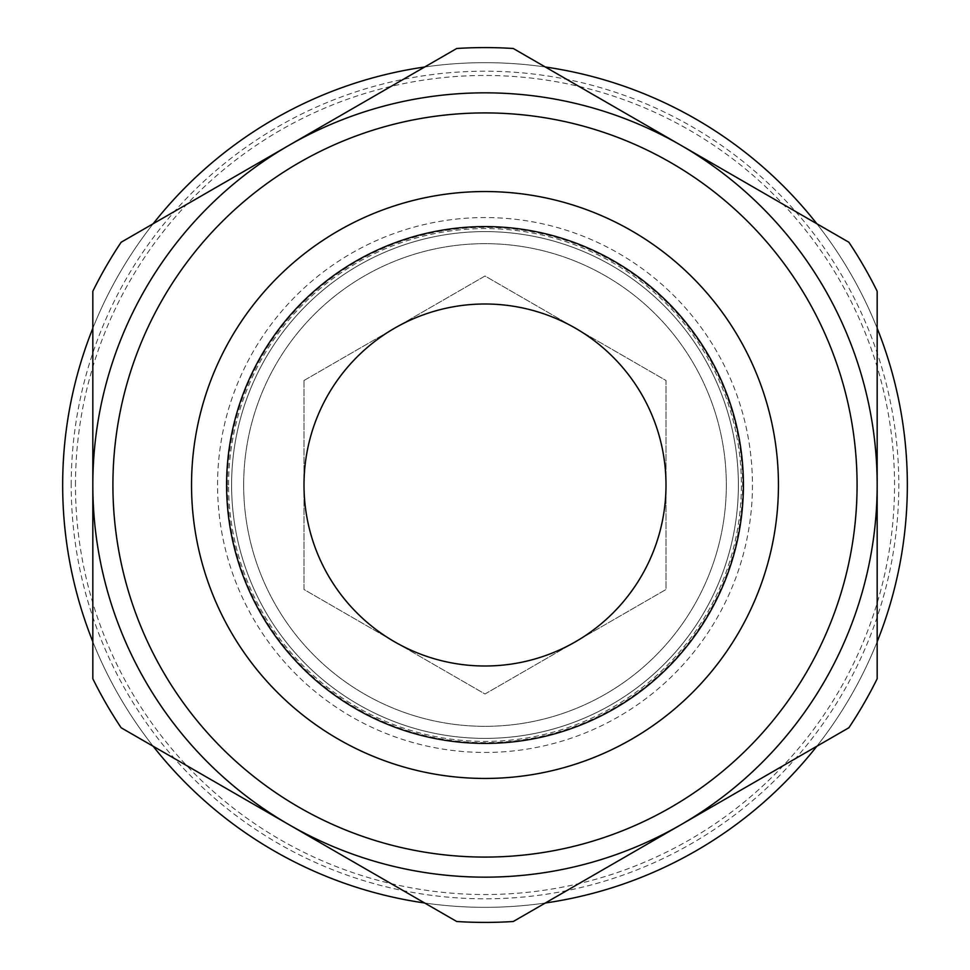 <?xml version="1.0" encoding="UTF-8"?>
<svg xmlns="http://www.w3.org/2000/svg" width="970" height="970" viewBox="0 0 970 970"><rect width="100%" height="100%" fill="white"/><g stroke="black" fill="none" stroke-linecap="round" stroke-linejoin="round"><path stroke-width="0.73" stroke-dasharray="4.85 3.64" d="M92.829 328.248L92.829 291.255A437.421 437.421 0 0 1 121.129 242.245L153.163 223.755A422.338 422.338 0 0 0 92.829 328.248L92.829 678.745A437.421 437.421 0 0 0 121.129 727.755L153.163 746.245A422.338 422.338 0 0 1 92.829 641.752M424.666 67.003A422.338 422.338 0 0 1 545.334 67.003L513.288 48.5A437.421 437.421 0 0 0 456.712 48.5L153.163 223.755M816.837 223.755L848.871 242.245A437.421 437.421 0 0 1 877.171 291.255L877.171 328.248A422.338 422.338 0 0 0 816.837 223.755L545.334 67.003M877.171 641.752L877.171 678.745A437.421 437.421 0 0 1 848.871 727.755L816.837 746.245A422.338 422.338 0 0 0 877.171 641.752L877.171 328.248M545.334 902.997L513.288 921.5A437.421 437.421 0 0 1 456.712 921.5L424.666 902.997A422.338 422.338 0 0 0 545.334 902.997L816.837 746.245M681.086 145.379A392.171 392.171 0 0 1 681.086 824.621A392.171 392.171 0 0 1 92.829 485A392.171 392.171 0 0 1 681.086 145.379M153.163 746.245L424.666 902.997M243.664 485A241.336 241.336 0 0 1 605.668 276.001A241.336 241.336 0 0 1 605.668 693.999A241.336 241.336 0 0 1 243.664 485A241.336 241.336 0 0 1 605.668 276.001A241.336 241.336 0 0 1 605.668 693.999A241.336 241.336 0 0 1 243.664 485M303.998 380.495L303.998 589.505L485 693.999L666.002 589.505L666.002 380.495L485 276.001L303.998 380.495L303.998 485A181.002 181.002 0 0 0 575.501 641.752A181.002 181.002 0 0 0 575.501 328.248A181.002 181.002 0 0 0 303.998 485L303.998 589.505L485 693.999L666.002 589.505L666.002 380.495L485 276.001L303.998 380.495M228.581 485A256.419 256.419 0 0 1 613.21 262.943A256.419 256.419 0 0 1 613.21 707.057A256.419 256.419 0 0 1 228.581 485M75.466 485A409.534 409.534 0 0 1 689.767 130.332A409.534 409.534 0 0 1 689.767 839.668A409.534 409.534 0 0 1 75.466 485M62.662 485A422.338 422.338 0 0 1 696.169 119.249A422.338 422.338 0 0 1 696.169 850.751A422.338 422.338 0 0 1 62.662 485A422.338 422.338 0 0 1 696.169 119.249A422.338 422.338 0 0 1 696.169 850.751A422.338 422.338 0 0 1 62.662 485A422.338 422.338 0 0 1 696.169 119.249A422.338 422.338 0 0 1 696.169 850.751A422.338 422.338 0 0 1 62.662 485M227.332 485A257.668 257.668 0 0 1 613.828 261.851A257.668 257.668 0 0 1 613.828 708.148A257.668 257.668 0 0 1 227.332 485M231.6 485A253.4 253.4 0 0 1 611.694 265.55A253.4 253.4 0 0 1 611.694 704.45A253.4 253.4 0 0 1 231.6 485A253.4 253.4 0 0 1 611.694 265.55A253.4 253.4 0 0 1 611.694 704.45A253.4 253.4 0 0 1 231.6 485M71.198 485A413.802 413.802 0 0 1 691.901 126.633A413.802 413.802 0 0 1 691.901 843.366A413.802 413.802 0 0 1 71.198 485M217.559 485A267.441 267.441 0 0 1 618.727 253.388A267.441 267.441 0 0 1 618.727 716.612A267.441 267.441 0 0 1 217.559 485M226.592 485A258.408 258.408 0 0 1 614.204 261.209A258.408 258.408 0 0 1 614.204 708.791A258.408 258.408 0 0 1 226.592 485A258.408 258.408 0 0 1 614.204 261.209A258.408 258.408 0 0 1 614.204 708.791A258.408 258.408 0 0 1 226.592 485M191.539 485A293.461 293.461 0 0 1 631.725 230.86A293.461 293.461 0 0 1 631.725 739.14A293.461 293.461 0 0 1 191.539 485"/><path stroke-width="1.45" d="M877.171 485L877.171 291.255A437.421 437.421 0 0 0 848.871 242.245L513.288 48.5A437.421 437.421 0 0 0 456.712 48.5L121.129 242.245A437.421 437.421 0 0 0 92.829 291.255L92.829 678.745A437.421 437.421 0 0 0 121.129 727.755L456.712 921.5A437.421 437.421 0 0 0 513.288 921.5L848.871 727.755A437.421 437.421 0 0 0 877.171 678.745L877.171 485M303.998 485A181.002 181.002 0 0 1 575.501 328.248A181.002 181.002 0 0 1 575.501 641.752A181.002 181.002 0 0 1 303.998 485M226.592 485A258.408 258.408 0 0 1 614.204 261.209A258.408 258.408 0 0 1 614.204 708.791A258.408 258.408 0 0 1 226.592 485M153.163 223.755A422.338 422.338 0 0 1 424.666 67.003M545.334 67.003A422.338 422.338 0 0 1 816.837 223.755M877.171 328.248A422.338 422.338 0 0 1 877.171 641.752M816.837 746.245A422.338 422.338 0 0 1 545.334 902.997M424.666 902.997A422.338 422.338 0 0 1 153.163 746.245M92.829 641.752A422.338 422.338 0 0 1 92.829 328.248M92.829 485A392.171 392.171 0 0 1 681.086 145.379A392.171 392.171 0 0 1 681.086 824.621A392.171 392.171 0 0 1 92.829 485M112.908 485A372.092 372.092 0 0 1 671.046 162.766A372.092 372.092 0 0 1 671.046 807.234A372.092 372.092 0 0 1 112.908 485M191.539 485A293.461 293.461 0 0 1 631.725 230.86A293.461 293.461 0 0 1 631.725 739.14A293.461 293.461 0 0 1 191.539 485"/></g></svg>

